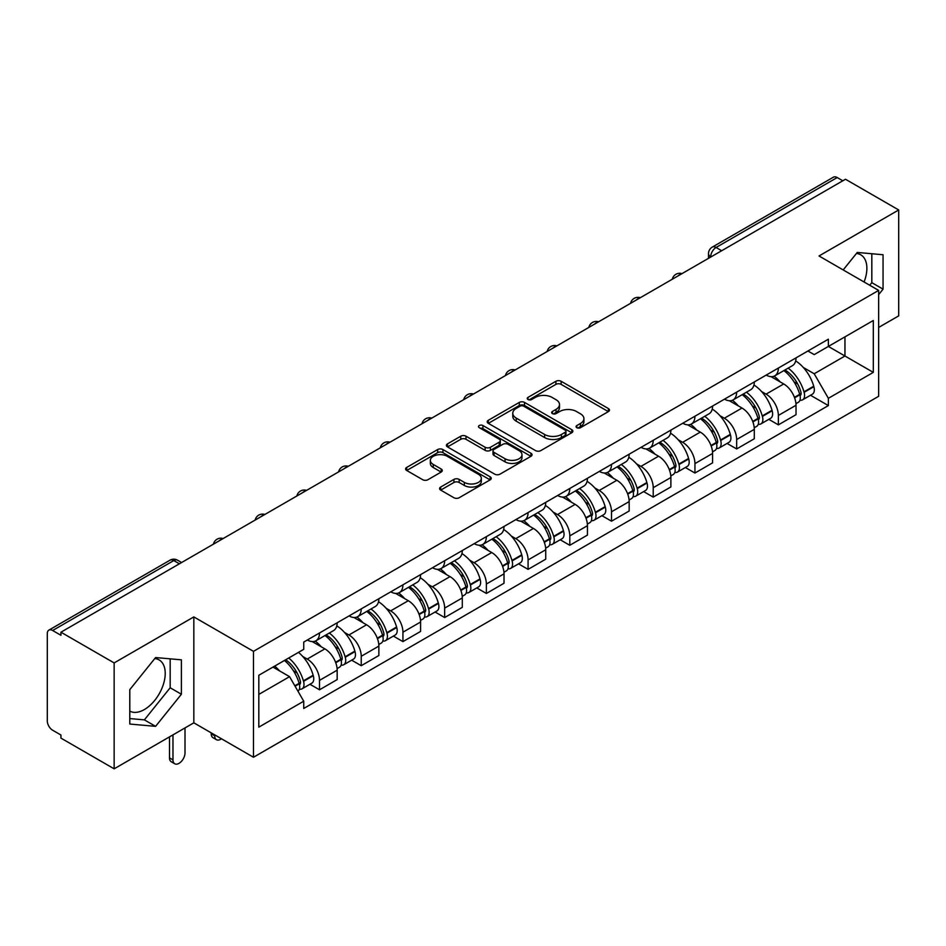 <?xml version="1.0" encoding="UTF-8"?>
<svg xmlns="http://www.w3.org/2000/svg" width="946" height="946" viewBox="0 0 946 946"><rect width="100%" height="100%" fill="white"/><g stroke="black" fill="none" stroke-linecap="round" stroke-linejoin="round"><path stroke-width="1.42" d="M576.824 427.687A2.602 1.502 0 0 0 580.501 427.687L608.384 411.593A3.713 2.14 0 0 0 609.472 410.067A3.713 2.14 0 0 0 608.384 408.554L561.144 381.285A3.713 2.14 0 0 0 555.893 381.285L528.01 397.379A2.602 1.502 0 0 0 527.241 398.443A2.602 1.502 0 0 0 528.01 399.508A2.602 1.502 0 0 0 531.676 399.508L535.294 397.415A11.872 6.859 0 0 1 552.086 397.415L556.023 399.697A11.872 6.859 0 0 1 559.5 404.545A11.872 6.859 0 0 1 556.023 409.393L552.417 411.475A2.602 1.502 0 0 0 551.66 412.539A2.602 1.502 0 0 0 552.417 413.591A2.602 1.502 0 0 0 556.094 413.591L559.701 411.51A11.872 6.859 0 0 1 576.492 411.51L580.43 413.78A11.872 6.859 0 0 1 583.919 418.629A11.872 6.859 0 0 1 580.43 423.489L576.824 425.57A2.602 1.502 0 0 0 576.067 426.622A2.602 1.502 0 0 0 576.824 427.687L576.824 425.57M856.414 253.481A29.492 17.028 -60 0 1 860.765 254.817A29.492 17.028 -60 0 1 864.076 281.991M154.766 658.582A29.492 17.028 -60 0 1 159.117 659.918A29.492 17.028 -60 0 1 163.634 683.556A29.492 17.028 -60 0 1 144.371 709.547A29.492 17.028 -60 0 1 129.791 711.108M440.67 487.048A3.713 2.14 0 0 0 439.583 488.574A3.713 2.14 0 0 0 440.67 490.087L453.926 497.738A3.713 2.14 0 0 0 459.177 497.738L490.146 479.859A3.713 2.14 0 0 0 491.234 478.345A3.713 2.14 0 0 0 490.146 476.819L442.905 449.551A3.713 2.14 0 0 0 437.655 449.551L406.685 467.43A3.713 2.14 0 0 0 405.598 468.944A3.713 2.14 0 0 0 406.685 470.458L422.685 479.705A3.713 2.14 0 0 0 427.935 479.705L441.191 472.054A3.713 2.14 0 0 0 442.279 470.54A3.713 2.14 0 0 0 441.191 469.015L433.256 464.439A9.933 5.735 0 0 1 430.347 460.383A9.933 5.735 0 0 1 436.473 455.085A9.933 5.735 0 0 1 447.292 456.327L478.404 474.289A9.933 5.735 0 0 1 481.313 478.345A9.933 5.735 0 0 1 475.176 483.631A9.933 5.735 0 0 1 464.356 482.389L459.177 479.397A3.713 2.14 0 0 0 453.926 479.397L440.67 487.048L440.67 490.087M253.469 651.345L193.835 616.91L114.147 662.921L60.934 632.2L845.488 179.243L898.7 209.965L819.011 255.976L878.645 290.398L253.469 651.345L253.469 757.249L878.645 396.303L878.645 290.398M535.554 450.603A3.713 2.14 0 0 0 540.805 450.603L571.774 432.724A3.713 2.14 0 0 0 572.862 431.21A3.713 2.14 0 0 0 571.774 429.697L524.533 402.417A3.713 2.14 0 0 0 519.283 402.417L488.313 420.296A3.713 2.14 0 0 0 487.225 421.821A3.713 2.14 0 0 0 488.313 423.335L535.554 450.603M480.296 428.254A2.602 1.502 0 0 1 482.933 428.621L482.933 425.534L530.954 453.264A3.713 2.14 0 0 1 532.042 454.778A3.713 2.14 0 0 1 530.954 456.291L499.985 474.171A3.713 2.14 0 0 1 494.734 474.171L447.493 446.89L447.493 443.863A3.713 2.14 0 0 0 446.406 445.377A3.713 2.14 0 0 0 447.493 446.89M447.493 443.863L460.749 436.212A3.713 2.14 0 0 1 466 436.212L485.156 447.281A3.713 2.14 0 0 0 490.406 447.281L499.204 442.196A3.713 2.14 0 0 0 500.292 440.682A3.713 2.14 0 0 0 499.204 439.169L479.255 427.651A2.602 1.502 0 0 1 478.487 426.587A2.602 1.502 0 0 1 480.095 425.203A2.602 1.502 0 0 1 482.933 425.534M114.147 662.921L114.147 768.826L60.934 738.105L60.934 735.018L52.645 730.229A7.568 4.363 -120 0 1 47.3 720.97L47.3 633.583A7.568 4.363 -120 0 1 48.861 630.131L169.996 560.198A7.568 4.363 60 0 1 173.78 560.564L52.645 630.497A7.568 4.363 -120 0 0 48.861 630.131M878.645 327.446L898.7 315.869L898.7 209.965M114.147 768.826L193.835 722.827L253.469 757.249M60.934 632.2L60.934 635.286L52.645 630.497M721.68 250.725L716.063 247.485A7.568 4.363 60 0 0 712.279 247.107L833.414 177.174A7.568 4.363 60 0 1 837.198 177.541L716.063 247.485A7.568 4.363 120 0 0 710.718 256.744L710.718 257.052M842.815 180.792L837.198 177.541M778.369 368.053A17.395 10.039 60 0 1 774.762 375.858L792.417 365.676A17.395 10.039 -120 0 0 796.024 357.86M761.625 391.573L766.071 394.139A17.395 10.039 60 0 1 778.369 415.448L796.024 405.255A17.395 10.039 -120 0 0 783.714 383.958L771.085 376.662M796.024 405.255L796.024 414.679L778.369 424.86L768.802 419.338M774.762 375.858A17.395 10.039 60 0 1 766.201 375.077M778.369 415.448L778.369 424.86M736.65 392.141A17.395 10.039 60 0 1 733.055 399.945L750.698 389.752A17.395 10.039 -120 0 0 754.305 381.948M727.084 443.426L736.65 448.948L754.305 438.755L754.305 429.342A17.395 10.039 -120 0 0 742.007 408.033L729.366 400.749M733.055 399.945A17.395 10.039 60 0 1 724.494 399.165M719.906 415.661L724.352 418.227A17.395 10.039 60 0 1 736.65 439.535L736.65 448.948M694.943 416.216A17.395 10.039 60 0 1 691.337 424.033L708.992 413.84A17.395 10.039 -120 0 0 712.586 406.035M685.365 467.513L694.943 473.035L712.586 462.842L712.586 453.43A17.395 10.039 -120 0 0 700.288 432.121L687.659 424.825M691.337 424.033A17.395 10.039 60 0 1 682.776 423.24M678.187 439.736L682.645 442.314A17.395 10.039 60 0 1 694.943 463.611L694.943 473.035M653.225 440.304A17.395 10.039 60 0 1 649.63 448.108L667.273 437.927A17.395 10.039 -120 0 0 670.88 430.111M643.658 491.589L653.225 497.111L670.88 486.93L670.88 477.505A17.395 10.039 -120 0 0 658.57 456.209L645.941 448.912M649.63 448.108A17.395 10.039 60 0 1 641.057 447.328M636.481 463.824L640.927 466.39A17.395 10.039 60 0 1 653.225 487.698L653.225 497.111M611.518 464.391A17.395 10.039 60 0 1 607.911 472.196L625.554 462.003A17.395 10.039 -120 0 0 629.161 454.198M601.94 515.676L611.518 521.199L629.161 511.006L629.161 501.593A17.395 10.039 -120 0 0 616.863 480.284L604.234 473M607.911 472.196A17.395 10.039 60 0 1 599.35 471.415M594.762 487.911L599.208 490.477A17.395 10.039 60 0 1 611.518 511.786L611.518 521.199M569.799 488.467A17.395 10.039 60 0 1 566.193 496.283L583.848 486.09A17.395 10.039 -120 0 0 587.442 478.286M560.233 539.764L569.799 545.286L587.442 535.093L587.442 525.68A17.395 10.039 -120 0 0 575.144 504.372L562.515 497.076M566.193 496.283A17.395 10.039 60 0 1 557.632 495.491M553.043 511.987L557.501 514.565A17.395 10.039 60 0 1 569.799 535.862L569.799 545.286M528.081 512.555A17.395 10.039 60 0 1 524.486 520.359L542.129 510.178A17.395 10.039 -120 0 0 545.736 502.361M518.514 563.84L528.081 569.362L545.736 559.181L545.736 549.756A17.395 10.039 -120 0 0 533.438 528.459L520.797 521.163M524.486 520.359A17.395 10.039 60 0 1 515.913 519.579M511.337 536.075L515.783 538.641A17.395 10.039 60 0 1 528.081 559.949L528.081 569.362M486.374 536.642A17.395 10.039 60 0 1 482.767 544.447L500.41 534.254A17.395 10.039 -120 0 0 504.017 526.449M476.796 587.927L486.374 593.449L504.017 583.256L504.017 573.844A17.395 10.039 -120 0 0 491.719 552.535L479.09 545.251M482.767 544.447A17.395 10.039 60 0 1 474.206 543.666M469.618 560.162L474.064 562.728A17.395 10.039 60 0 1 486.374 584.037L486.374 593.449M444.655 560.718A17.395 10.039 60 0 1 441.049 568.534L458.704 558.341A17.395 10.039 -120 0 0 462.298 550.537M435.089 612.015L444.655 617.537L462.298 607.344L462.298 597.931A17.395 10.039 -120 0 0 450 576.622L437.371 569.326M441.049 568.534A17.395 10.039 60 0 1 432.488 567.742M427.911 584.238L432.357 586.816A17.395 10.039 60 0 1 444.655 608.112L444.655 617.537M402.937 584.805A17.395 10.039 60 0 1 399.342 592.61L416.985 582.429A17.395 10.039 -120 0 0 420.592 574.612M393.37 636.09L402.937 641.613L420.592 631.431L420.592 622.007A17.395 10.039 -120 0 0 408.294 600.71L395.653 593.414M399.342 592.61A17.395 10.039 60 0 1 390.781 591.829M386.193 608.325L390.639 610.891A17.395 10.039 60 0 1 402.937 632.2L402.937 641.613M361.23 608.893A17.395 10.039 60 0 1 357.623 616.697L375.278 606.504A17.395 10.039 -120 0 0 378.873 598.7M351.652 660.178L361.23 665.7L378.873 655.507L378.873 646.094A17.395 10.039 -120 0 0 366.575 624.786L353.946 617.502M357.623 616.697A17.395 10.039 60 0 1 349.062 615.917M344.474 632.413L348.932 634.979A17.395 10.039 60 0 1 361.23 656.288L361.23 665.7M319.512 632.969A17.395 10.039 60 0 1 315.905 640.785L333.56 630.592A17.395 10.039 -120 0 0 337.166 622.787M309.945 684.265L319.512 689.788L337.166 679.595L337.166 670.182A17.395 10.039 -120 0 0 324.856 648.873L312.227 641.577M315.905 640.785A17.395 10.039 60 0 1 307.344 639.993M302.767 656.489L307.214 659.066A17.395 10.039 60 0 1 319.512 680.363L319.512 689.788M807.919 350.99L814.199 354.62L873.3 320.505L844.955 336.871L844.955 356.015L814.199 373.765L803.331 367.486M258.814 694.411L289.559 676.662L303.737 701.211L258.814 727.143L258.814 675.267L303.737 649.334L303.737 642.086L828.377 339.188L828.377 346.437L873.3 372.381L828.377 398.313L814.199 373.765M873.3 320.505L873.3 372.381M303.737 701.211L303.737 708.471L828.377 405.574L828.377 398.313M878.645 294.644L883.056 289.157L883.056 254.746L857.253 252.44L843.193 269.929M193.835 616.91L193.835 722.827M129.791 724.045L155.593 726.351L181.396 694.246L181.396 659.847L155.593 657.541L129.791 689.646L129.791 724.045M289.559 676.662L272.98 667.096M810.509 395.262L828.377 405.574M869.741 285.254L871.822 282.665L871.822 253.741M871.822 282.665L883.056 289.157M129.791 718.57L144.371 719.871L170.174 687.766L170.174 658.842M144.371 719.871L155.593 726.351M170.174 687.766L181.396 694.246M577.864 428.053L580.43 426.575A11.872 6.859 0 0 0 583.919 421.727L583.919 418.629M559.5 404.545L559.5 407.631A11.872 6.859 0 0 1 556.023 412.48L553.457 413.958M608.337 411.616L561.144 384.372A3.713 2.14 0 0 0 555.893 384.372L529.051 399.874M571.727 432.76L524.533 405.503A3.713 2.14 0 0 0 519.283 405.503L488.361 423.359M565.211 432.275A2.602 1.502 0 0 0 565.968 431.21A2.602 1.502 0 0 0 565.211 430.146L523.741 406.212A2.602 1.502 0 0 0 520.064 406.212L516.256 408.4A11.872 6.859 0 0 0 512.779 413.26A11.872 6.859 0 0 0 516.256 418.108L544.612 434.474A11.872 6.859 0 0 0 561.404 434.474L565.211 432.275L565.211 435.361A2.602 1.502 0 0 0 565.968 434.297L565.968 431.21M512.779 413.26L512.779 416.346A11.872 6.859 0 0 0 516.256 421.195L516.256 418.108M565.211 435.361L561.404 437.56A11.872 6.859 0 0 1 544.612 437.56L516.256 421.195M447.541 446.926L460.749 439.299L460.749 436.212M500.292 440.682L500.292 443.769A3.713 2.14 0 0 1 499.204 445.282L490.406 450.367A3.713 2.14 0 0 1 485.156 450.367L466 439.299A3.713 2.14 0 0 0 460.749 439.299M482.933 428.621L530.907 456.315M505.046 458.751A9.933 5.735 0 0 0 515.866 459.993A9.933 5.735 0 0 0 521.991 454.695A9.933 5.735 0 0 0 519.082 450.651L508.12 444.324A3.713 2.14 0 0 0 502.87 444.324L494.084 449.397A3.713 2.14 0 0 0 492.996 450.911A3.713 2.14 0 0 0 494.084 452.425L505.046 458.751L505.046 461.837A9.933 5.735 0 0 0 515.866 463.079A9.933 5.735 0 0 0 521.991 457.793L521.991 454.695M492.996 450.911L492.996 453.997A3.713 2.14 0 0 0 494.084 455.511L494.084 452.425M505.046 461.837L494.084 455.511M481.313 478.345L481.313 481.431A9.933 5.735 0 0 1 475.176 486.729A9.933 5.735 0 0 1 464.356 485.475L459.177 482.484A3.713 2.14 0 0 0 453.926 482.484L440.718 490.111M430.347 460.383L430.347 463.469A9.933 5.735 0 0 0 433.256 467.525L433.256 464.439M441.143 472.078L433.256 467.525M490.099 479.882L442.905 452.637A3.713 2.14 0 0 0 437.655 452.637L406.733 470.493M784.932 369.992A23.827 13.752 60 0 1 785.05 370.063A23.827 13.752 60 0 1 800.73 391.443L800.872 391.928A4.635 2.672 60 0 1 800.139 395.57A4.635 2.672 60 0 1 800.032 395.629M783.891 370.596A28.735 16.59 60 0 1 799.689 394.305L799.831 394.801A9.543 5.51 60 0 1 798.318 402.298L795.941 403.67M799.949 400.182A9.543 5.51 -120 0 0 802.598 399.827A9.543 5.51 -120 0 0 804.112 392.33L803.97 391.833A28.735 16.59 -120 0 0 788.172 368.124M795.657 360.923A28.735 16.59 60 0 1 813.726 386.205L813.867 386.701A9.543 5.51 60 0 1 812.354 394.198L802.598 399.827M774.088 376.201A28.735 16.59 60 0 1 780.095 381.865M794.061 381.9L797.726 384.017M743.225 394.08A23.827 13.752 60 0 1 743.343 394.139A23.827 13.752 60 0 1 759.011 415.519L759.153 416.015A4.635 2.672 60 0 1 758.42 419.657A4.635 2.672 60 0 1 758.325 419.705M742.184 394.671A28.735 16.59 60 0 1 757.971 418.392L758.113 418.889A9.543 5.51 60 0 1 756.611 426.386L754.234 427.758M758.243 424.269A9.543 5.51 -120 0 0 760.88 423.914A9.543 5.51 -120 0 0 762.393 416.417L762.251 415.921A28.735 16.59 -120 0 0 746.453 392.212M753.938 384.998A28.735 16.59 60 0 1 772.007 410.28L772.149 410.777A9.543 5.51 60 0 1 770.647 418.274L760.88 423.914M732.381 400.276A28.735 16.59 60 0 1 738.377 405.94M752.354 405.988L756.02 408.104M701.506 418.156A23.827 13.752 60 0 1 701.625 418.227A23.827 13.752 60 0 1 717.305 439.606L717.446 440.103A4.635 2.672 60 0 1 716.713 443.733A4.635 2.672 60 0 1 716.607 443.792M700.466 418.759A28.735 16.59 60 0 1 716.264 442.468L716.394 442.965A9.543 5.51 60 0 1 714.892 450.462L712.515 451.833M716.524 448.357A9.543 5.51 -120 0 0 719.173 447.99A9.543 5.51 -120 0 0 720.675 440.493L720.533 440.008A28.735 16.59 -120 0 0 704.746 416.287M712.232 409.086A28.735 16.59 60 0 1 730.3 434.368L730.442 434.864A9.543 5.51 60 0 1 728.928 442.361L719.173 447.99M690.663 424.364A28.735 16.59 60 0 1 696.658 430.028M710.635 430.063L714.301 432.18M659.788 442.243A23.827 13.752 60 0 1 659.918 442.314A23.827 13.752 60 0 1 675.586 463.694L675.728 464.179A4.635 2.672 60 0 1 674.995 467.821A4.635 2.672 60 0 1 674.888 467.88M658.747 442.846A28.735 16.59 60 0 1 674.545 466.555L674.687 467.052A9.543 5.51 60 0 1 673.174 474.549L670.797 475.921M674.805 472.432A9.543 5.51 -120 0 0 677.454 472.078A9.543 5.51 -120 0 0 678.968 464.581L678.826 464.084A28.735 16.59 -120 0 0 663.028 440.375M670.513 433.173A28.735 16.59 60 0 1 688.582 458.455L688.723 458.952A9.543 5.51 60 0 1 687.21 466.449L677.454 472.078M648.944 448.451A28.735 16.59 60 0 1 654.951 454.115M668.928 454.151L672.582 456.268M618.081 466.331A23.827 13.752 60 0 1 618.199 466.39A23.827 13.752 60 0 1 633.879 487.769L634.009 488.266A4.635 2.672 60 0 1 633.288 491.908A4.635 2.672 60 0 1 633.181 491.955M617.04 466.922A28.735 16.59 60 0 1 632.827 490.643L632.969 491.14A9.543 5.51 60 0 1 631.467 498.637L629.09 500.008M633.099 496.52A9.543 5.51 -120 0 0 635.736 496.165A9.543 5.51 -120 0 0 637.249 488.668L637.107 488.171A28.735 16.59 -120 0 0 621.309 464.462M628.794 457.249A28.735 16.59 60 0 1 646.863 482.531L647.005 483.028A9.543 5.51 60 0 1 645.503 490.525L635.736 496.165M607.237 472.527A28.735 16.59 60 0 1 613.233 478.191M627.21 478.238L630.876 480.355M576.362 490.406A23.827 13.752 60 0 1 576.481 490.477A23.827 13.752 60 0 1 592.161 511.857L592.302 512.354A4.635 2.672 60 0 1 591.569 515.984A4.635 2.672 60 0 1 591.463 516.043M575.322 491.009A28.735 16.59 60 0 1 591.12 514.719L591.262 515.215A9.543 5.51 60 0 1 589.748 522.712L587.371 524.084M591.38 520.607A9.543 5.51 -120 0 0 594.029 520.241A9.543 5.51 -120 0 0 595.531 512.744L595.389 512.259A28.735 16.59 -120 0 0 579.602 488.538M587.088 481.337A28.735 16.59 60 0 1 605.156 506.618L605.298 507.115A9.543 5.51 60 0 1 603.785 514.612L594.029 520.241M565.519 496.615A28.735 16.59 60 0 1 571.526 502.279M585.491 502.314L589.157 504.431M534.644 514.494A23.827 13.752 60 0 1 534.774 514.565A23.827 13.752 60 0 1 550.442 535.944L550.584 536.429A4.635 2.672 60 0 1 549.851 540.071A4.635 2.672 60 0 1 549.744 540.131M533.603 515.097A28.735 16.59 60 0 1 549.401 538.806L549.543 539.303A9.543 5.51 60 0 1 548.03 546.8L545.665 548.172M549.661 544.683A9.543 5.51 -120 0 0 552.31 544.328A9.543 5.51 -120 0 0 553.824 536.831L553.682 536.335A28.735 16.59 -120 0 0 537.884 512.626M545.369 505.424A28.735 16.59 60 0 1 563.438 530.706L563.58 531.191A9.543 5.51 60 0 1 562.078 538.7L552.31 544.328M523.8 520.702A28.735 16.59 60 0 1 529.807 526.366M543.784 526.402L547.438 528.518M492.937 538.581A23.827 13.752 60 0 1 493.055 538.641A23.827 13.752 60 0 1 508.735 560.02L508.877 560.517A4.635 2.672 60 0 1 508.144 564.159A4.635 2.672 60 0 1 508.037 564.206M491.896 539.173A28.735 16.59 60 0 1 507.683 562.894L507.825 563.39A9.543 5.51 60 0 1 506.323 570.887L503.946 572.259M507.955 568.771A9.543 5.51 -120 0 0 510.592 568.416A9.543 5.51 -120 0 0 512.105 560.919L511.963 560.422A28.735 16.59 -120 0 0 496.177 536.713M503.662 529.5A28.735 16.59 60 0 1 521.731 554.782L521.861 555.278A9.543 5.51 60 0 1 520.359 562.775L510.592 568.416M482.093 544.778A28.735 16.59 60 0 1 488.089 550.442M502.066 550.489L505.732 552.606M451.218 562.657A23.827 13.752 60 0 1 451.337 562.728A23.827 13.752 60 0 1 467.017 584.108L467.158 584.604A4.635 2.672 60 0 1 466.425 588.235A4.635 2.672 60 0 1 466.319 588.294M450.178 563.26A28.735 16.59 60 0 1 465.976 586.969L466.118 587.466A9.543 5.51 60 0 1 464.604 594.963L462.227 596.335M466.236 592.858A9.543 5.51 -120 0 0 468.885 592.492A9.543 5.51 -120 0 0 470.387 584.995L470.257 584.51A28.735 16.59 -120 0 0 454.458 560.789M461.944 553.587A28.735 16.59 60 0 1 480.012 578.869L480.154 579.366A9.543 5.51 60 0 1 478.641 586.863L468.885 592.492M440.375 568.865A28.735 16.59 60 0 1 446.382 574.529M460.347 574.565L464.013 576.682M409.512 586.745A23.827 13.752 60 0 1 409.63 586.816A23.827 13.752 60 0 1 425.298 608.195L425.44 608.68A4.635 2.672 60 0 1 424.707 612.322A4.635 2.672 60 0 1 424.612 612.381M408.459 587.348A28.735 16.59 60 0 1 424.257 611.057L424.399 611.554A9.543 5.51 60 0 1 422.886 619.051L420.521 620.422M424.529 616.934A9.543 5.51 -120 0 0 427.166 616.579A9.543 5.51 -120 0 0 428.68 609.082L428.538 608.585A28.735 16.59 -120 0 0 412.74 584.876M420.225 577.675A28.735 16.59 60 0 1 438.294 602.957L438.436 603.442A9.543 5.51 60 0 1 436.934 610.95L427.166 616.579M398.656 592.953A28.735 16.59 60 0 1 404.663 598.617M418.64 598.652L422.306 600.769M367.793 610.832A23.827 13.752 60 0 1 367.911 610.891A23.827 13.752 60 0 1 383.591 632.271L383.733 632.768A4.635 2.672 60 0 1 383 636.41A4.635 2.672 60 0 1 382.894 636.457M366.752 611.423A28.735 16.59 60 0 1 382.539 635.144L382.681 635.641A9.543 5.51 60 0 1 381.179 643.138L378.802 644.498M382.811 641.021A9.543 5.51 -120 0 0 385.46 640.667A9.543 5.51 -120 0 0 386.961 633.17L386.819 632.673A28.735 16.59 -120 0 0 371.033 608.964M378.518 601.751A28.735 16.59 60 0 1 396.587 627.032L396.729 627.529A9.543 5.51 60 0 1 395.215 635.026L385.46 640.667M356.949 617.029A28.735 16.59 60 0 1 362.945 622.693M376.922 622.74L380.588 624.857M326.074 634.908A23.827 13.752 60 0 1 326.193 634.979A23.827 13.752 60 0 1 341.873 656.358L342.014 656.855A4.635 2.672 60 0 1 341.281 660.485A4.635 2.672 60 0 1 341.175 660.545M214.695 734.865L214.695 735.799A8.514 4.907 120 0 0 216.457 739.689A8.514 4.907 120 0 0 221.47 738.779M216.457 739.689L212.98 737.679A8.514 4.907 -60 0 1 211.218 733.789L211.218 732.854M325.034 635.511A28.735 16.59 60 0 1 340.832 659.22L340.974 659.717A9.543 5.51 60 0 1 339.46 667.214L337.083 668.586M341.092 665.109A9.543 5.51 -120 0 0 343.741 664.742A9.543 5.51 -120 0 0 345.255 657.245L345.113 656.76A28.735 16.59 -120 0 0 329.314 633.04M336.8 625.838A28.735 16.59 60 0 1 354.868 651.12L355.01 651.617A9.543 5.51 60 0 1 353.497 659.114L343.741 664.742M315.231 641.116A28.735 16.59 60 0 1 321.238 646.78M335.203 646.816L338.869 648.932M285.645 659.776A23.827 13.752 60 0 1 300.154 680.446L300.296 680.931A4.635 2.672 60 0 1 299.563 684.573A4.635 2.672 60 0 1 299.468 684.632M172.976 734.865L172.976 759.875A8.514 4.907 120 0 0 174.738 763.777A8.514 4.907 120 0 0 181.301 761.495A8.514 4.907 120 0 0 185.014 752.933L185.014 727.923M174.738 763.777L171.261 761.767A8.514 4.907 -60 0 1 169.5 757.864L169.5 736.875M284.439 660.474A28.735 16.59 60 0 1 299.113 683.308L299.255 683.804A9.543 5.51 60 0 1 297.943 691.171M299.385 689.185A9.543 5.51 -120 0 0 302.022 688.83A9.543 5.51 -120 0 0 303.536 681.333L303.394 680.836A28.735 16.59 -120 0 0 288.719 658.002M298.475 652.373A28.735 16.59 60 0 1 313.15 675.208L313.292 675.692A9.543 5.51 60 0 1 311.79 683.189L302.022 688.83M274.683 666.114A28.735 16.59 60 0 1 279.519 670.868M293.497 670.903L297.162 673.02M710.99 256.898L710.718 256.744A7.568 4.363 0 0 1 708.507 253.658L708.507 258.329M361.23 656.288L378.873 646.094M402.937 632.2L420.592 622.007M444.655 608.112L462.298 597.931M486.374 584.037L504.017 573.844M528.081 559.949L545.736 549.756M569.799 535.862L587.442 525.68M611.518 511.786L629.161 501.593M653.225 487.698L670.88 477.505M694.943 463.611L712.586 453.43M736.65 439.535L754.305 429.342M319.512 680.363L337.166 670.182M307.214 659.066L324.856 648.873M348.932 634.979L366.575 624.786M390.639 610.891L408.294 600.71M432.357 586.816L450 576.622M474.064 562.728L491.719 552.535M515.783 538.641L533.438 528.459M557.501 514.565L575.144 504.372M599.208 490.477L616.863 480.284M640.927 466.39L658.57 456.209M682.645 442.314L700.288 432.121M724.352 418.227L742.007 408.033M766.071 394.139L783.714 383.958M681.368 273.997A7.568 4.363 120 0 0 678.034 275.925M639.65 298.085A7.568 4.363 120 0 0 636.315 300.012M597.943 322.16A7.568 4.363 120 0 0 594.596 324.088M556.224 346.248A7.568 4.363 120 0 0 552.89 348.175M514.518 370.335A7.568 4.363 120 0 0 511.171 372.263M472.799 394.411A7.568 4.363 120 0 0 469.464 396.339M431.08 418.499A7.568 4.363 120 0 0 427.746 420.426M389.374 442.586A7.568 4.363 120 0 0 386.027 444.514M347.655 466.662A7.568 4.363 120 0 0 344.32 468.589M305.936 490.749A7.568 4.363 120 0 0 302.602 492.677M264.23 514.837A7.568 4.363 120 0 0 260.883 516.764M222.511 538.913A7.568 4.363 120 0 0 219.176 540.84M179.397 563.804L173.78 560.564A7.568 4.363 120 0 1 177.564 560.198A7.568 7.568 0 0 0 169.996 560.198M580.43 426.575L580.43 423.489M552.417 413.591L552.417 411.475M556.023 412.48L556.023 409.393M528.01 399.508L528.01 397.379M555.893 384.372L555.893 381.285M561.144 384.372L561.144 381.285M608.384 411.593L608.384 408.554M488.313 423.335L488.313 420.296M519.283 405.503L519.283 402.417M524.533 405.503L524.533 402.417M571.774 432.724L571.774 429.697M544.612 437.56L544.612 434.474M561.404 437.56L561.404 434.474M466 439.299L466 436.212M485.156 450.367L485.156 447.281M490.406 450.367L490.406 447.281M499.204 445.282L499.204 442.196M530.954 456.291L530.954 453.264M453.926 482.484L453.926 479.397M459.177 482.484L459.177 479.397M464.356 485.475L464.356 482.389M441.191 472.054L441.191 469.015M406.685 470.458L406.685 467.43M437.655 452.637L437.655 449.551M442.905 452.637L442.905 449.551M490.146 479.859L490.146 476.819M794.605 397.817L799.831 394.801M804.112 392.33L813.867 386.701M803.97 391.833L813.726 386.205M799.677 394.269L801.096 393.453M794.427 397.344L799.689 394.305M752.886 421.904L758.113 418.889M762.393 416.417L772.149 410.777M762.251 415.921L772.007 410.28M752.709 421.431L759.39 417.529M711.167 445.992L716.394 442.965M720.675 440.493L730.442 434.864M720.533 440.008L730.3 434.368M716.252 442.432L717.671 441.616M710.99 445.507L716.264 442.468M669.461 470.067L674.687 467.052M678.968 464.581L688.723 458.952M678.826 464.084L688.582 458.455M674.533 466.52L675.952 465.704M669.283 469.594L674.545 466.555M627.742 494.155L632.969 491.14M637.249 488.668L647.005 483.028M637.107 488.171L646.863 482.531M627.565 493.682L634.246 489.78M586.023 518.231L591.262 515.215M595.531 512.744L605.298 507.115M595.389 512.259L605.156 506.618M591.108 514.683L592.527 513.867M585.858 517.758L591.12 514.719M544.317 542.318L549.543 539.303M553.824 536.831L563.58 531.191M553.682 536.335L563.438 530.706M549.39 538.771L550.809 537.955M544.139 541.845L549.401 538.806M502.598 566.406L507.825 563.39M512.105 560.919L521.861 555.278M511.963 560.422L521.731 554.782M507.671 562.858L509.102 562.03M502.421 565.933L507.683 562.894M460.891 590.481L466.118 587.466M470.387 584.995L480.154 579.366M470.257 584.51L480.012 578.869M465.964 586.934L467.383 586.118M460.714 590.008L465.976 586.969M419.173 614.569L424.399 611.554M428.68 609.082L438.436 603.442M428.538 608.585L438.294 602.957M424.246 611.021L425.665 610.205M418.995 614.096L424.257 611.057M377.454 638.656L382.681 635.641M386.961 633.17L396.729 627.529M386.819 632.673L396.587 627.032M377.277 638.183L383.958 634.281M211.218 733.789L214.695 735.799M335.747 662.732L340.974 659.717M345.255 657.245L355.01 651.617M345.113 656.76L354.868 651.12M340.82 659.185L342.239 658.369M335.57 662.259L340.832 659.22M169.5 757.864L172.976 759.875M295.081 686.217L299.255 683.804M303.536 681.333L313.292 675.692M303.394 680.836L313.15 675.208M299.102 683.272L300.532 682.456M294.833 685.779L299.113 683.308M682.007 273.631A7.568 7.568 0 0 0 672.31 279.224M640.3 297.706A7.568 7.568 0 0 0 630.592 303.311M598.582 321.794A7.568 7.568 0 0 0 588.873 327.399M556.863 345.881A7.568 7.568 0 0 0 547.166 351.474M515.156 369.957A7.568 7.568 0 0 0 505.448 375.562M473.438 394.044A7.568 7.568 0 0 0 463.741 399.65M431.731 418.132A7.568 7.568 0 0 0 422.022 423.725M390.012 442.208A7.568 7.568 0 0 0 380.304 447.813M348.294 466.295A7.568 7.568 0 0 0 338.597 471.9M306.587 490.383A7.568 7.568 0 0 0 296.878 495.976M264.868 514.458A7.568 7.568 0 0 0 255.16 520.064M223.15 538.546A7.568 7.568 0 0 0 213.453 544.151M181.608 562.527L177.564 560.198M712.279 247.107A7.568 7.568 0 0 0 708.507 253.658"/></g></svg>
